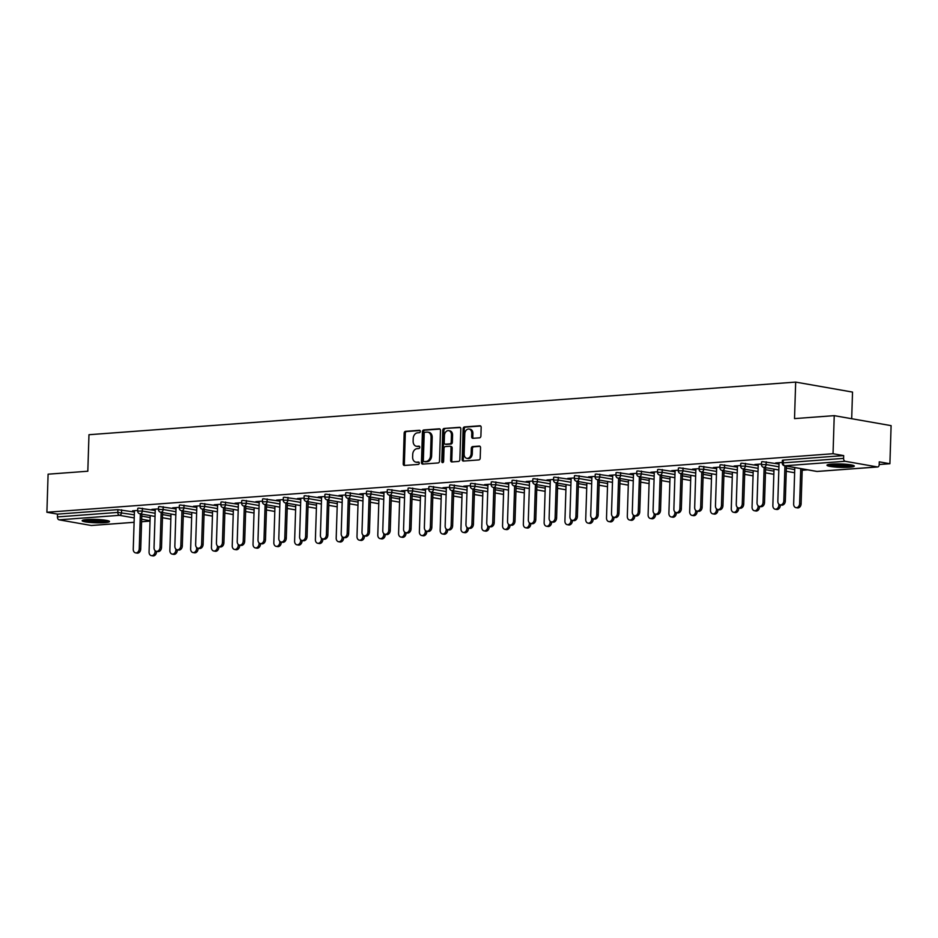 <?xml version="1.0" encoding="UTF-8"?>
<svg xmlns="http://www.w3.org/2000/svg" width="938" height="938" viewBox="0 0 938 938"><rect width="100%" height="100%" fill="white"/><g stroke="black" fill="none" stroke-linecap="round" stroke-linejoin="round"><path stroke-width="1.41" d="M420.318 431.421A1.208 0.903 -80 0 0 419.438 430.284L405.533 431.328A1.724 1.29 -80 0 0 404.172 433.133L403.211 463.853A1.724 1.29 -80 0 0 404.466 465.459L418.36 464.427A1.208 0.903 -80 0 0 418.442 462.035L416.636 462.164A5.511 4.139 -80 0 1 415.862 462.129A5.511 4.139 -80 0 1 412.626 457.017L412.708 454.461A5.511 4.139 -80 0 1 417.07 448.681L418.864 448.552A1.208 0.903 -80 0 0 418.934 446.16L417.14 446.3A5.511 4.139 -80 0 1 416.355 446.254A5.511 4.139 -80 0 1 413.13 441.141L413.201 438.585A5.511 4.139 -80 0 1 417.562 432.817L419.368 432.676A1.208 0.903 -80 0 0 420.318 431.421M831.772 464.087A13.671 1.688 -178.2 0 0 826.976 465.225A13.671 1.688 -178.2 0 0 834.89 467.007A13.671 1.688 -178.2 0 0 849.511 467.206A13.671 1.688 -178.2 0 0 854.307 466.08A13.671 1.688 -178.2 0 0 846.393 464.298A13.671 1.688 -178.2 0 0 831.772 464.087M86.953 519.558A13.671 1.688 -178.2 0 0 82.157 520.684A13.671 1.688 -178.2 0 0 90.071 522.466A13.671 1.688 -178.2 0 0 104.693 522.677A13.671 1.688 -178.2 0 0 109.488 521.54A13.671 1.688 -178.2 0 0 101.574 519.758A13.671 1.688 -178.2 0 0 86.953 519.558M479.541 437.823A1.724 1.29 -80 0 0 480.901 436.018L481.171 427.4A1.724 1.29 -80 0 0 479.916 425.782L464.474 426.931A1.724 1.29 -80 0 0 463.114 428.736L462.153 459.456A1.724 1.29 -80 0 0 463.407 461.074L478.837 459.925A1.724 1.29 -80 0 0 480.209 458.119L480.537 447.707A1.724 1.29 -80 0 0 479.271 446.101L472.67 446.582A1.724 1.29 -80 0 0 471.31 448.387L471.146 453.558A4.608 3.459 -80 0 1 466.854 458.354A4.608 3.459 -80 0 1 464.146 454.074L464.779 433.848A4.608 3.459 -80 0 1 469.082 429.053A4.608 3.459 -80 0 1 471.779 433.333L471.673 436.698A1.724 1.29 -80 0 0 472.928 438.316L479.541 437.823M46.9 512.265L48.096 474.182L87.82 471.228L88.969 434.716L795.67 382.094L794.521 418.606L834.234 415.651L833.038 453.722L46.9 512.265L57.535 514.13L57.441 516.92L117.825 512.418L117.918 509.639L57.535 514.13M440.485 430.425A1.724 1.29 -80 0 0 439.23 428.818L423.788 429.967A1.724 1.29 -80 0 0 422.428 431.773L421.455 462.493A1.724 1.29 -80 0 0 422.71 464.099L438.152 462.95A1.724 1.29 -80 0 0 439.512 461.144L440.485 430.425M444.131 428.455L459.573 427.306A1.724 1.29 -80 0 1 460.828 428.912L459.855 459.632A1.724 1.29 -80 0 1 458.494 461.437L451.893 461.93A1.724 1.29 -80 0 1 450.639 460.312L451.026 447.86A1.724 1.29 -80 0 0 449.771 446.254L445.386 446.57A1.724 1.29 -80 0 0 444.026 448.376L443.615 461.355A1.208 0.903 -80 0 1 441.786 461.484L442.771 430.261A1.724 1.29 -80 0 1 444.131 428.455L460.288 427.529M851.692 418.711L852.525 392.084L795.67 382.094M91.807 525.432A2.626 1.7 -94.3 0 1 91.525 525.491A2.626 1.7 -94.3 0 1 91.256 525.479L59.071 519.828A2.626 1.7 -94.3 0 1 57.441 516.92M834.234 415.651L891.1 425.641L889.904 463.724L879.187 464.521M833.038 453.722L843.672 455.598L843.59 458.377A2.626 1.7 85.7 0 0 845.208 461.285L877.393 466.936A2.626 1.7 85.7 0 0 877.675 466.96A2.626 1.7 85.7 0 0 879.187 464.638L879.269 461.848L889.904 463.724M807.677 469.844L802.178 470.255M786.876 471.392L786.255 471.439M766.088 472.94L765.455 472.987M745.3 474.487L744.666 474.534M724.499 476.035L723.866 476.082M703.711 477.583L703.078 477.63M682.911 479.13L682.289 479.177M662.122 480.678L661.489 480.725M641.334 482.226L640.701 482.273M620.534 483.774L619.901 483.82M599.745 485.321L599.112 485.368M578.945 486.869L578.324 486.916M558.157 488.417L557.524 488.464M537.357 489.976L536.735 490.023M516.568 491.524L515.935 491.571M495.78 493.071L495.147 493.118M474.98 494.619L474.347 494.666M454.191 496.167L453.558 496.214M433.391 497.715L432.77 497.761M412.603 499.262L411.97 499.309M391.814 500.81L391.181 500.857M371.014 502.358L370.381 502.405M350.226 503.905L349.593 503.952M329.426 505.453L328.804 505.5M308.637 507.001L308.004 507.048M287.849 508.548L287.216 508.595M267.049 510.096L266.415 510.143M246.26 511.644L245.627 511.691M225.46 513.192L224.839 513.238M204.672 514.739L204.038 514.786M183.883 516.287L183.25 516.334M163.083 517.835L162.45 517.882M132.563 510.823L137.722 510.436M132.551 511.198L134.451 511.046M766.205 461.789L766.123 464.568L761.492 464.638L761.574 461.859L762.5 461.637L779.009 464.04M845.208 461.285L784.836 465.776A2.626 1.7 85.7 0 1 783.207 462.868L782.28 463.091L782.374 460.312L783.3 460.089L783.207 462.868L843.59 458.377M843.672 455.598L783.3 460.089M117.918 509.639L134.427 512.042M758.244 464.603L754.867 464.486L761.515 463.993M724.617 464.885L724.535 467.663L719.903 467.734L719.997 464.955L720.912 464.732L737.42 467.136M716.667 467.699L713.29 467.581L719.927 467.089M683.04 467.98L682.946 470.77L678.315 470.829L678.409 468.05L679.335 467.828L695.844 470.231M675.079 470.794L671.702 470.677L678.338 470.184M641.451 471.075L641.358 473.866L636.738 473.925L636.82 471.146L637.746 470.935L654.255 473.327M633.49 473.889L630.113 473.772L636.75 473.28M599.863 474.182L599.769 476.961L595.149 477.02L595.231 474.241L596.158 474.03L612.666 476.422M591.901 476.985L588.525 476.867L595.173 476.375M558.274 477.278L558.192 480.057L553.561 480.127L553.643 477.336L554.569 477.125L571.078 479.529M550.313 480.08L546.936 479.963L553.584 479.47M516.686 480.373L516.604 483.152L511.972 483.222L512.066 480.432L512.98 480.221L529.489 482.624M508.736 483.187L505.359 483.058L511.996 482.566M475.097 483.469L475.015 486.247L470.384 486.318L470.477 483.527L471.392 483.316L487.912 485.72M467.147 486.283L463.771 486.165L470.407 485.661M433.52 486.564L433.426 489.343L428.807 489.413L428.889 486.634L429.815 486.412L446.324 488.815M425.559 489.378L422.182 489.261L428.818 488.757M391.932 489.659L391.838 492.438L387.218 492.509L387.3 489.73L388.226 489.507L404.735 491.911M383.97 492.473L380.594 492.356L387.23 491.864M350.343 492.755L350.261 495.534L345.63 495.604L345.712 492.825L346.638 492.602L363.147 495.006M342.382 495.569L339.005 495.452L345.653 494.959M308.754 495.85L308.672 498.641L304.041 498.699L304.135 495.921L305.049 495.698L321.558 498.101M300.805 498.664L297.416 498.547L304.064 498.055M267.166 498.946L267.084 501.736L262.452 501.795L262.546 499.016L263.461 498.793L279.981 501.197M259.216 501.76L255.84 501.642L262.476 501.15M225.589 502.041L225.495 504.832L220.864 504.89L220.958 502.111L221.884 501.9L238.393 504.292M217.628 504.855L214.251 504.738L220.887 504.245M184 505.148L183.907 507.927L179.287 507.986L179.369 505.207L180.295 504.996L196.804 507.388M176.039 507.95L172.662 507.833L179.299 507.341M142.412 508.244L142.33 511.022L137.698 511.093L137.78 508.302L138.707 508.091L155.216 510.495M155.251 509.498L151.874 509.381L158.51 508.888M163.2 506.696L163.118 509.475L158.487 509.545L158.581 506.755L159.495 506.543L176.004 508.947M196.839 506.403L193.451 506.286L200.099 505.793M204.789 503.6L204.707 506.379L200.075 506.438L200.169 503.659L201.084 503.448L217.593 505.84M238.416 503.307L235.039 503.19L241.687 502.698M246.377 500.493L246.295 503.284L241.664 503.343L241.746 500.564L242.672 500.353L259.181 502.745M280.005 500.212L276.628 500.095L283.264 499.602M287.966 497.398L287.872 500.189L283.253 500.247L283.335 497.468L284.261 497.246L300.77 499.649M321.593 497.117L318.216 496.999L324.853 496.507M329.555 494.303L329.461 497.081L324.841 497.152L324.923 494.373L325.849 494.15L342.358 496.554M363.182 494.021L359.805 493.904L366.441 493.411M371.131 491.207L371.049 493.986L366.418 494.056L366.512 491.278L367.426 491.055L383.947 493.458M404.77 490.926L401.382 490.809L408.03 490.316M412.72 488.112L412.638 490.891L408.007 490.961L408.1 488.182L409.015 487.959L425.524 490.363M446.347 487.83L442.971 487.713L449.619 487.209M454.309 485.016L454.226 487.795L449.595 487.866L449.677 485.087L450.603 484.864L467.112 487.268M487.936 484.735L484.559 484.618L491.195 484.114M495.897 481.921L495.803 484.7L491.184 484.77L491.266 481.98L492.192 481.769L508.701 484.172M529.524 481.628L526.148 481.511L532.784 481.018M537.486 478.826L537.392 481.604L532.772 481.675L532.854 478.884L533.781 478.673L550.289 481.077M571.113 478.532L567.736 478.415L574.373 477.923M579.063 475.73L578.981 478.509L574.349 478.568L574.443 475.789L575.357 475.578L591.878 477.97M612.702 475.437L609.325 475.32L615.961 474.827M620.651 472.623L620.569 475.414L615.938 475.472L616.032 472.693L616.946 472.482L633.455 474.874M654.278 472.342L650.902 472.224L657.55 471.732M662.24 469.528L662.158 472.318L657.526 472.377L657.608 469.598L658.535 469.375L675.043 471.779M695.867 469.246L692.49 469.129L699.138 468.637M703.828 466.432L703.735 469.223L699.115 469.281L699.197 466.503L700.123 466.28L716.632 468.683M737.456 466.151L734.079 466.034L740.715 465.541M745.417 463.337L745.323 466.116L740.703 466.186L740.785 463.407L741.712 463.184L758.221 465.588M779.044 463.055L775.667 462.938L782.304 462.446M416.355 446.254L417.492 446.453A5.511 4.139 -80 0 0 418.278 446.5L417.14 446.3M419.521 446.406L418.278 446.5M415.862 462.129L417 462.328A5.511 4.139 -80 0 0 417.773 462.364L416.636 462.164M419.028 462.27L417.773 462.364M420.025 430.53L406.67 431.527A1.724 1.29 -80 0 0 405.31 433.333L404.348 464.052A1.724 1.29 -80 0 0 404.888 465.424M439.945 429.053L424.926 430.167A1.724 1.29 -80 0 0 423.566 431.972L422.592 462.692A1.724 1.29 -80 0 0 423.132 464.064M425.149 432.242A1.208 0.903 -80 0 0 424.199 433.508L423.355 460.476A1.208 0.903 -80 0 0 424.234 461.602L426.122 461.461A5.511 4.139 -80 0 0 430.483 455.692L431.07 437.26A5.511 4.139 -80 0 0 427.834 432.148A5.511 4.139 -80 0 0 427.048 432.101L425.149 432.242M425.031 461.742A1.208 0.903 -80 0 0 425.371 461.801L424.234 461.602M427.834 432.148L428.971 432.348A5.511 4.139 -80 0 1 432.207 437.46L431.621 455.891A5.511 4.139 -80 0 1 427.259 461.66L425.371 461.801M450.908 446.453A1.724 1.29 -80 0 1 452.163 448.059L451.776 460.511A1.724 1.29 -80 0 0 452.315 461.895M445.269 428.654A1.724 1.29 -80 0 0 443.909 430.46L442.924 461.684A1.208 0.903 -80 0 0 443.111 462.434M451.436 434.927A4.608 3.459 -80 0 0 448.727 430.659A4.608 3.459 -80 0 0 444.436 435.455L444.213 442.572A1.724 1.29 -80 0 0 445.468 444.19L449.853 443.862A1.724 1.29 -80 0 0 451.213 442.056L451.436 434.927L452.573 435.126A4.608 3.459 -80 0 0 449.865 430.859L448.727 430.659M446.125 444.307A1.724 1.29 -80 0 0 446.605 444.389L445.468 444.19M452.573 435.126L452.351 442.255A1.724 1.29 -80 0 1 450.99 444.061L446.605 444.389M469.082 429.053L470.219 429.252A4.608 3.459 -80 0 1 472.916 433.532L472.811 436.897A1.724 1.29 -80 0 0 473.35 438.281M466.854 458.354L467.992 458.553A4.608 3.459 -80 0 0 472.283 453.758L471.146 453.558M479.986 446.324L473.807 446.793A1.724 1.29 -80 0 0 472.447 448.587L472.283 453.758M480.631 426.016L465.611 427.13A1.724 1.29 -80 0 0 464.251 428.936L463.29 459.655A1.724 1.29 -80 0 0 463.829 461.039M155.063 551.544L156.54 551.802A3.94 2.966 100 0 1 152.859 555.906L151.381 555.648A3.94 2.966 -80 0 0 155.063 551.544L155.087 550.641M150.209 515.572L149.06 551.99A3.94 2.966 -80 0 0 151.381 555.648M134.462 510.682L133.255 549.211A3.94 2.966 -80 0 0 135.576 552.869A3.94 2.966 -80 0 0 139.258 548.765L140.735 549.023A3.94 2.966 100 0 1 137.054 553.127L135.576 552.869M141.826 514.106L140.735 549.023M140.348 513.848L139.258 548.765M107.131 520.52A11.831 1.466 1.8 0 1 103.543 521.071A11.831 1.466 1.8 0 1 84.572 519.804M87.726 519.5A10.951 1.348 -178.2 0 0 103.004 520.098A10.951 1.348 -178.2 0 0 104.001 520.015M83.447 520.015A13.589 1.677 -178.2 0 0 104.681 521.27A13.589 1.677 -178.2 0 0 108.245 520.789M851.95 465.049A11.831 1.466 1.8 0 1 840.636 465.717A11.831 1.466 1.8 0 1 829.391 464.345M832.557 464.04A10.951 1.348 -178.2 0 0 848.82 464.556M828.266 464.556A13.589 1.677 -178.2 0 0 840.636 465.94A13.589 1.677 -178.2 0 0 853.064 465.33M175.852 549.996L177.329 550.254A3.94 2.966 100 0 1 173.647 554.358L172.17 554.1A3.94 2.966 -80 0 0 175.852 549.996L175.887 549.093M170.997 514.024L169.86 550.442A3.94 2.966 -80 0 0 172.17 554.1M196.652 548.437L198.129 548.707A3.94 2.966 100 0 1 194.447 552.81L192.97 552.552A3.94 2.966 -80 0 0 196.652 548.437L196.675 547.546M191.798 512.476L190.649 548.894A3.94 2.966 -80 0 0 192.97 552.552M217.44 546.889L218.917 547.159A3.94 2.966 100 0 1 215.236 551.263L213.758 551.005A3.94 2.966 -80 0 0 217.44 546.889L217.464 545.998M212.586 510.929L211.437 547.346A3.94 2.966 -80 0 0 213.758 551.005M238.229 545.341L239.718 545.611A3.94 2.966 100 0 1 236.036 549.715L234.547 549.457A3.94 2.966 -80 0 0 238.229 545.341L238.264 544.45M233.374 509.381L232.237 545.787A3.94 2.966 -80 0 0 234.547 549.457M259.029 543.794L260.506 544.052A3.94 2.966 100 0 1 256.824 548.167L255.347 547.909A3.94 2.966 -80 0 0 259.029 543.794L259.052 542.903M254.175 507.833L253.026 544.239A3.94 2.966 -80 0 0 255.347 547.909M155.262 509.135L154.043 547.663A3.94 2.966 -80 0 0 156.365 551.321A3.94 2.966 -80 0 0 160.046 547.217L161.524 547.475A3.94 2.966 100 0 1 157.842 551.579L156.365 551.321M162.626 512.558L161.524 547.475M161.148 512.3L160.046 547.217M176.051 507.587L174.843 546.115A3.94 2.966 -80 0 0 177.153 549.774A3.94 2.966 -80 0 0 180.835 545.67L182.324 545.928A3.94 2.966 100 0 1 178.642 550.031L177.153 549.774M183.414 511.011L182.324 545.928M181.937 510.753L180.835 545.67M196.851 506.039L195.632 544.568A3.94 2.966 -80 0 0 197.953 548.226A3.94 2.966 -80 0 0 201.635 544.11L203.112 544.38A3.94 2.966 100 0 1 199.431 548.484L197.953 548.226M204.214 509.463L203.112 544.38M202.725 509.205L201.635 544.11M217.639 504.492L216.432 543.02A3.94 2.966 -80 0 0 218.742 546.678A3.94 2.966 -80 0 0 222.423 542.563L223.901 542.832A3.94 2.966 100 0 1 220.219 546.936L218.742 546.678M225.003 507.915L223.901 542.832M223.525 507.646L222.423 542.563M238.428 502.944L237.22 541.461A3.94 2.966 -80 0 0 239.542 545.13A3.94 2.966 -80 0 0 243.223 541.015L244.701 541.285A3.94 2.966 100 0 1 241.019 545.388L239.542 545.13M245.791 506.368L244.701 541.285M244.314 506.098L243.223 541.015M279.817 542.246L281.294 542.504A3.94 2.966 100 0 1 277.613 546.62L276.135 546.362A3.94 2.966 -80 0 0 279.817 542.246L279.852 541.355M274.963 506.286L273.826 542.692A3.94 2.966 -80 0 0 276.135 546.362M259.228 501.396L258.009 539.913A3.94 2.966 -80 0 0 260.33 543.583A3.94 2.966 -80 0 0 264.012 539.467L265.489 539.725A3.94 2.966 100 0 1 261.808 543.841L260.33 543.583M266.591 504.82L265.489 539.725M265.114 504.55L264.012 539.467M300.617 540.698L302.095 540.956A3.94 2.966 100 0 1 298.413 545.072L296.936 544.814A3.94 2.966 -80 0 0 300.617 540.698L300.641 539.807M295.763 504.738L294.614 541.144A3.94 2.966 -80 0 0 296.936 544.814M280.016 499.848L278.809 538.365A3.94 2.966 -80 0 0 281.119 542.035A3.94 2.966 -80 0 0 284.8 537.92L286.289 538.178A3.94 2.966 100 0 1 282.608 542.293L281.119 542.035M287.38 503.26L286.289 538.178M285.902 503.003L284.8 537.92M321.406 539.151L322.883 539.409A3.94 2.966 100 0 1 319.201 543.524L317.724 543.266A3.94 2.966 -80 0 0 321.406 539.151L321.429 538.26M316.552 503.19L315.403 539.596A3.94 2.966 -80 0 0 317.724 543.266M300.817 498.289L299.597 536.817A3.94 2.966 -80 0 0 301.919 540.487A3.94 2.966 -80 0 0 305.6 536.372L307.078 536.63A3.94 2.966 100 0 1 303.396 540.745L301.919 540.487M308.18 501.713L307.078 536.63M306.691 501.455L305.6 536.372M342.194 537.603L343.683 537.861A3.94 2.966 100 0 1 340.002 541.976L338.512 541.707A3.94 2.966 -80 0 0 342.194 537.603L342.229 536.712M337.34 501.642L336.203 538.049A3.94 2.966 -80 0 0 338.512 541.707M321.605 496.741L320.397 535.27A3.94 2.966 -80 0 0 322.707 538.94A3.94 2.966 -80 0 0 326.389 534.824L327.866 535.082A3.94 2.966 100 0 1 324.185 539.198L322.707 538.94M328.968 500.165L327.866 535.082M327.491 499.907L326.389 534.824M362.994 536.055L364.472 536.313A3.94 2.966 100 0 1 360.79 540.429L359.313 540.159A3.94 2.966 -80 0 0 362.994 536.055L363.018 535.152M358.14 500.095L356.991 536.501A3.94 2.966 -80 0 0 359.313 540.159M342.393 495.194L341.186 533.722A3.94 2.966 -80 0 0 343.507 537.38A3.94 2.966 -80 0 0 347.189 533.276L348.666 533.534A3.94 2.966 100 0 1 344.985 537.65L343.507 537.38M349.757 498.617L348.666 533.534M348.279 498.359L347.189 533.276M383.783 534.508L385.26 534.766A3.94 2.966 100 0 1 381.578 538.881L380.101 538.611A3.94 2.966 -80 0 0 383.783 534.508L383.818 533.605M378.929 498.547L377.791 534.953A3.94 2.966 -80 0 0 380.101 538.611M363.194 493.646L361.986 532.174A3.94 2.966 -80 0 0 364.296 535.833A3.94 2.966 -80 0 0 367.977 531.729L369.455 531.987A3.94 2.966 100 0 1 365.773 536.102L364.296 535.833M370.557 497.07L369.455 531.987M369.08 496.812L367.977 531.729M404.583 532.96L406.06 533.218A3.94 2.966 100 0 1 402.379 537.322L400.901 537.064A3.94 2.966 -80 0 0 404.583 532.96L404.606 532.057M399.729 496.999L398.58 533.405A3.94 2.966 -80 0 0 400.901 537.064M383.982 492.098L382.774 530.627A3.94 2.966 -80 0 0 385.084 534.285A3.94 2.966 -80 0 0 388.766 530.181L390.255 530.439A3.94 2.966 100 0 1 386.573 534.554L385.084 534.285M391.345 495.522L390.255 530.439M389.868 495.264L388.766 530.181M425.371 531.412L426.849 531.67A3.94 2.966 100 0 1 423.167 535.774L421.69 535.516A3.94 2.966 -80 0 0 425.371 531.412L425.395 530.509M420.517 495.452L419.38 531.858A3.94 2.966 -80 0 0 421.69 535.516M404.782 490.551L403.563 529.079A3.94 2.966 -80 0 0 405.884 532.737A3.94 2.966 -80 0 0 409.566 528.633L411.043 528.891A3.94 2.966 100 0 1 407.362 532.995L405.884 532.737M412.145 493.974L411.043 528.891M410.656 493.716L409.566 528.633M446.16 529.864L447.649 530.122A3.94 2.966 100 0 1 443.967 534.226L442.478 533.968A3.94 2.966 -80 0 0 446.16 529.864L446.195 528.962M441.306 493.904L440.168 530.31A3.94 2.966 -80 0 0 442.478 533.968M425.571 489.003L424.363 527.531A3.94 2.966 -80 0 0 426.673 531.189A3.94 2.966 -80 0 0 430.354 527.086L431.832 527.344A3.94 2.966 100 0 1 428.15 531.447L426.673 531.189M432.934 492.427L431.832 527.344M431.457 492.169L430.354 527.086M466.96 528.317L468.437 528.575A3.94 2.966 100 0 1 464.756 532.678L463.278 532.421A3.94 2.966 -80 0 0 466.96 528.317L466.983 527.414M462.106 492.356L460.957 528.762A3.94 2.966 -80 0 0 463.278 532.421M446.359 487.455L445.151 525.984A3.94 2.966 -80 0 0 447.473 529.642A3.94 2.966 -80 0 0 451.155 525.538L452.632 525.796A3.94 2.966 100 0 1 448.95 529.9L447.473 529.642M453.722 490.879L452.632 525.796M452.245 490.621L451.155 525.538M487.748 526.769L489.226 527.027A3.94 2.966 100 0 1 485.544 531.131L484.067 530.873A3.94 2.966 -80 0 0 487.748 526.769L487.783 525.866M482.894 490.809L481.757 527.215A3.94 2.966 -80 0 0 484.067 530.873M467.159 485.907L465.952 524.436A3.94 2.966 -80 0 0 468.261 528.094A3.94 2.966 -80 0 0 471.943 523.99L473.42 524.248A3.94 2.966 100 0 1 469.739 528.352L468.261 528.094M474.522 489.331L473.42 524.248M473.045 489.073L471.943 523.99M508.548 525.221L510.026 525.479A3.94 2.966 100 0 1 506.344 529.583L504.867 529.325A3.94 2.966 -80 0 0 508.548 525.221L508.572 524.319M503.694 489.261L502.545 525.667A3.94 2.966 -80 0 0 504.867 529.325M487.948 484.36L486.74 522.888A3.94 2.966 -80 0 0 489.05 526.546A3.94 2.966 -80 0 0 492.731 522.443L494.22 522.701A3.94 2.966 100 0 1 490.539 526.804L489.05 526.546M495.311 487.783L494.22 522.701M493.834 487.526L492.731 522.443M529.337 523.674L530.814 523.932A3.94 2.966 100 0 1 527.133 528.035L525.655 527.777A3.94 2.966 -80 0 0 529.337 523.674L529.36 522.771M524.483 487.701L523.345 524.119A3.94 2.966 -80 0 0 525.655 527.777M508.748 482.812L507.528 521.34A3.94 2.966 -80 0 0 509.85 524.999A3.94 2.966 -80 0 0 513.532 520.895L515.009 521.153A3.94 2.966 100 0 1 511.327 525.257L509.85 524.999M516.111 486.236L515.009 521.153M514.622 485.978L513.532 520.895M550.125 522.126L551.614 522.384A3.94 2.966 100 0 1 547.933 526.488L546.444 526.23A3.94 2.966 -80 0 0 550.125 522.126L550.16 521.223M545.283 486.154L544.134 522.572A3.94 2.966 -80 0 0 546.444 526.23M529.536 481.264L528.329 519.793A3.94 2.966 -80 0 0 530.638 523.451A3.94 2.966 -80 0 0 534.32 519.347L535.797 519.605A3.94 2.966 100 0 1 532.116 523.709L530.638 523.451M536.899 484.688L535.797 519.605M535.422 484.43L534.32 519.347M570.925 520.578L572.403 520.836A3.94 2.966 100 0 1 568.721 524.94L567.244 524.682A3.94 2.966 -80 0 0 570.925 520.578L570.949 519.675M566.071 484.606L564.922 521.024A3.94 2.966 -80 0 0 567.244 524.682M550.325 479.717L549.117 518.245A3.94 2.966 -80 0 0 551.438 521.903A3.94 2.966 -80 0 0 555.12 517.799L556.597 518.057A3.94 2.966 100 0 1 552.916 522.161L551.438 521.903M557.688 483.14L556.597 518.057M556.211 482.882L555.12 517.799M591.714 519.019L593.191 519.289A3.94 2.966 100 0 1 589.51 523.392L588.032 523.134A3.94 2.966 -80 0 0 591.714 519.019L591.749 518.128M586.86 483.058L585.722 519.476A3.94 2.966 -80 0 0 588.032 523.134M571.125 478.169L569.917 516.697A3.94 2.966 -80 0 0 572.227 520.356A3.94 2.966 -80 0 0 575.909 516.252L577.386 516.51A3.94 2.966 100 0 1 573.704 520.613L572.227 520.356M578.488 481.593L577.386 516.51M577.011 481.335L575.909 516.252M612.514 517.471L613.991 517.741A3.94 2.966 100 0 1 610.31 521.845L608.832 521.587A3.94 2.966 -80 0 0 612.514 517.471L612.537 516.58M607.66 481.511L606.511 517.928A3.94 2.966 -80 0 0 608.832 521.587M591.913 476.621L590.706 515.15A3.94 2.966 -80 0 0 593.027 518.808A3.94 2.966 -80 0 0 596.709 514.692L598.186 514.962A3.94 2.966 100 0 1 594.504 519.066L593.027 518.808M599.276 480.045L598.186 514.962M597.799 479.787L596.709 514.692M633.302 515.923L634.78 516.193A3.94 2.966 100 0 1 631.098 520.297L629.621 520.039A3.94 2.966 -80 0 0 633.302 515.923L633.338 515.032M628.448 479.963L627.311 516.369A3.94 2.966 -80 0 0 629.621 520.039M612.713 475.074L611.494 513.602A3.94 2.966 -80 0 0 613.815 517.26A3.94 2.966 -80 0 0 617.497 513.145L618.974 513.414A3.94 2.966 100 0 1 615.293 517.518L613.815 517.26M620.077 478.497L618.974 513.414M618.599 478.228L617.497 513.145M654.103 514.376L655.58 514.634A3.94 2.966 100 0 1 651.898 518.749L650.421 518.491A3.94 2.966 -80 0 0 654.103 514.376L654.126 513.485M649.248 478.415L648.099 514.821A3.94 2.966 -80 0 0 650.421 518.491M633.502 473.526L632.294 512.042A3.94 2.966 -80 0 0 634.604 515.712A3.94 2.966 -80 0 0 638.286 511.597L639.763 511.867A3.94 2.966 100 0 1 636.081 515.97L634.604 515.712M640.865 476.95L639.763 511.867M639.388 476.68L638.286 511.597M674.891 512.828L676.368 513.086A3.94 2.966 100 0 1 672.687 517.201L671.209 516.944A3.94 2.966 -80 0 0 674.891 512.828L674.914 511.937M670.037 476.867L668.888 513.274A3.94 2.966 -80 0 0 671.209 516.944M654.29 471.978L653.083 510.495A3.94 2.966 -80 0 0 655.404 514.165A3.94 2.966 -80 0 0 659.086 510.049L660.563 510.307A3.94 2.966 100 0 1 656.881 514.423L655.404 514.165M661.653 475.402L660.563 510.307M660.176 475.132L659.086 510.049M695.679 511.28L697.157 511.538A3.94 2.966 100 0 1 693.475 515.654L691.998 515.396A3.94 2.966 -80 0 0 695.679 511.28L695.715 510.389M690.825 475.32L689.688 511.726A3.94 2.966 -80 0 0 691.998 515.396M675.09 470.419L673.883 508.947A3.94 2.966 -80 0 0 676.192 512.617A3.94 2.966 -80 0 0 679.874 508.502L681.351 508.759A3.94 2.966 100 0 1 677.67 512.875L676.192 512.617M682.454 473.842L681.351 508.759M680.976 473.584L679.874 508.502M716.48 509.733L717.957 509.991A3.94 2.966 100 0 1 714.275 514.106L712.798 513.848A3.94 2.966 -80 0 0 716.48 509.733L716.503 508.842M711.625 473.772L710.476 510.178A3.94 2.966 -80 0 0 712.798 513.848M695.879 468.871L694.671 507.399A3.94 2.966 -80 0 0 696.993 511.069A3.94 2.966 -80 0 0 700.674 506.954L702.152 507.212A3.94 2.966 100 0 1 698.47 511.327L696.993 511.069M703.242 472.295L702.152 507.212M701.765 472.037L700.674 506.954M737.268 508.185L738.745 508.443A3.94 2.966 100 0 1 735.064 512.558L733.586 512.289A3.94 2.966 -80 0 0 737.268 508.185L737.303 507.294M732.414 472.224L731.277 508.631A3.94 2.966 -80 0 0 733.586 512.289M716.679 467.323L715.46 505.852A3.94 2.966 -80 0 0 717.781 509.522A3.94 2.966 -80 0 0 721.463 505.406L722.94 505.664A3.94 2.966 100 0 1 719.258 509.78L717.781 509.522M724.042 470.747L722.94 505.664M722.565 470.489L721.463 505.406M758.068 506.637L759.546 506.895A3.94 2.966 100 0 1 755.864 511.011L754.387 510.741A3.94 2.966 -80 0 0 758.068 506.637L758.092 505.734M753.214 470.677L752.065 507.083A3.94 2.966 -80 0 0 754.387 510.741M737.467 465.776L736.26 504.304A3.94 2.966 -80 0 0 738.569 507.962A3.94 2.966 -80 0 0 742.251 503.858L743.728 504.116A3.94 2.966 100 0 1 740.047 508.232L738.569 507.962M744.831 469.199L743.728 504.116M743.353 468.941L742.251 503.858M778.857 505.09L780.334 505.348A3.94 2.966 100 0 1 776.652 509.463L775.175 509.193A3.94 2.966 -80 0 0 778.857 505.09L778.88 504.187M774.002 469.129L772.853 505.535A3.94 2.966 -80 0 0 775.175 509.193M758.256 464.228L757.048 502.756A3.94 2.966 -80 0 0 759.37 506.414A3.94 2.966 -80 0 0 763.051 502.311L764.529 502.569A3.94 2.966 100 0 1 760.847 506.684L759.37 506.414M765.619 467.652L764.529 502.569M764.142 467.394L763.051 502.311M799.645 503.542L801.122 503.8A3.94 2.966 100 0 1 797.441 507.904L795.963 507.646A3.94 2.966 -80 0 0 799.645 503.542L800.747 468.625M794.791 467.581L793.654 503.987A3.94 2.966 -80 0 0 795.963 507.646M801.122 503.8L802.225 468.883M779.056 462.68L777.848 501.209A3.94 2.966 -80 0 0 780.158 504.867A3.94 2.966 -80 0 0 783.84 500.763L785.317 501.021A3.94 2.966 100 0 1 781.635 505.136L780.158 504.867M786.419 466.104L785.317 501.021M784.942 465.846L783.84 500.763M91.256 525.479L134.099 522.29M141.591 521.727L150.033 521.106L141.591 521.763M150.045 520.707L141.673 519.23M134.24 517.928L119.454 515.325L59.071 519.828M121.623 509.791L121.53 512.57A2.626 1.982 -80 0 1 119.454 515.325A2.626 1.7 -94.3 0 1 117.825 512.418L134.333 514.821M782.28 463.091A2.626 2.626 0 0 0 784.461 465.764A2.626 1.982 100 0 0 784.836 465.776L817.01 471.439L877.393 466.936M784.461 465.764L816.646 471.415A2.626 1.982 100 0 0 817.01 471.439A2.626 1.7 85.7 0 0 817.291 471.451A2.626 1.7 85.7 0 0 817.561 471.392M141.767 516.123L150.139 517.6M155.133 513.274L142.33 511.022A2.626 1.982 -80 0 1 140.243 513.778A2.626 1.982 100 0 1 139.868 513.766L155.028 516.428M162.555 514.575L170.939 516.052M158.487 509.545A2.626 2.626 0 0 0 160.668 512.207A2.626 1.982 100 0 0 161.031 512.23A2.626 1.982 -80 0 0 163.118 509.475L175.922 511.726M183.356 513.027L191.727 514.505M179.287 507.986A2.626 2.626 0 0 0 181.456 510.659A2.626 1.982 100 0 0 181.831 510.682A2.626 1.982 -80 0 0 183.907 507.927L196.71 510.178M204.144 511.48L212.527 512.957M200.075 506.438A2.626 2.626 0 0 0 202.245 509.111A2.626 1.982 100 0 0 202.62 509.135A2.626 1.982 -80 0 0 204.707 506.379L217.51 508.631M224.932 509.932L233.316 511.409M220.864 504.89A2.626 2.626 0 0 0 223.045 507.564A2.626 1.982 100 0 0 223.42 507.587A2.626 1.982 -80 0 0 225.495 504.832L238.299 507.083M245.733 508.384L254.104 509.862M241.664 503.343A2.626 2.626 0 0 0 243.833 506.016A2.626 1.982 100 0 0 244.208 506.039A2.626 1.982 -80 0 0 246.295 503.284L259.099 505.535M266.521 506.837L274.904 508.314M262.452 501.795A2.626 2.626 0 0 0 264.633 504.468A2.626 1.982 100 0 0 264.997 504.492A2.626 1.982 -80 0 0 267.084 501.736L279.887 503.987M287.321 505.289L295.693 506.755M283.253 500.247A2.626 2.626 0 0 0 285.422 502.92A2.626 1.982 100 0 0 285.797 502.944A2.626 1.982 -80 0 0 287.872 500.189L300.676 502.428M308.11 503.741L316.493 505.207M304.041 498.699A2.626 2.626 0 0 0 306.21 501.373A2.626 1.982 100 0 0 306.585 501.396A2.626 1.982 -80 0 0 308.672 498.641L321.476 500.88M328.91 502.193L337.281 503.659M324.841 497.152A2.626 2.626 0 0 0 327.01 499.825A2.626 1.982 100 0 0 327.385 499.848A2.626 1.982 -80 0 0 329.461 497.081L342.264 499.333M349.698 500.646L358.07 502.111M345.63 495.604A2.626 2.626 0 0 0 347.799 498.277A2.626 1.982 100 0 0 348.174 498.301A2.626 1.982 -80 0 0 350.261 495.534L363.065 497.785M370.487 499.098L378.87 500.564M366.418 494.056A2.626 2.626 0 0 0 368.599 496.73A2.626 1.982 100 0 0 368.962 496.741A2.626 1.982 -80 0 0 371.049 493.986L383.853 496.237M391.287 497.55L399.658 499.016M387.218 492.509A2.626 2.626 0 0 0 389.387 495.182A2.626 1.982 100 0 0 389.762 495.194A2.626 1.982 -80 0 0 391.838 492.438L404.641 494.689M412.075 496.003L420.459 497.468M408.007 490.961A2.626 2.626 0 0 0 410.176 493.634A2.626 1.982 100 0 0 410.551 493.646A2.626 1.982 -80 0 0 412.638 490.891L425.442 493.142M432.875 494.455L441.247 495.921M428.807 489.413A2.626 2.626 0 0 0 430.976 492.087A2.626 1.982 100 0 0 431.351 492.098A2.626 1.982 -80 0 0 433.426 489.343L446.23 491.594M453.664 492.896L462.035 494.373M449.595 487.866A2.626 2.626 0 0 0 451.764 490.539A2.626 1.982 100 0 0 452.139 490.551A2.626 1.982 -80 0 0 454.226 487.795L467.03 490.046M474.452 491.348L482.836 492.825M470.384 486.318A2.626 2.626 0 0 0 472.564 488.991A2.626 1.982 100 0 0 472.928 489.003A2.626 1.982 -80 0 0 475.015 486.247L487.819 488.499M495.252 489.8L503.624 491.278M491.184 484.77A2.626 2.626 0 0 0 493.353 487.443A2.626 1.982 100 0 0 493.728 487.455A2.626 1.982 -80 0 0 495.803 484.7L508.619 486.951M516.041 488.252L524.424 489.73M511.972 483.222A2.626 2.626 0 0 0 514.141 485.896A2.626 1.982 100 0 0 514.516 485.907A2.626 1.982 -80 0 0 516.604 483.152L529.407 485.403M536.841 486.705L545.213 488.182M532.772 481.675A2.626 2.626 0 0 0 534.941 484.336A2.626 1.982 100 0 0 535.317 484.36A2.626 1.982 -80 0 0 537.392 481.604L550.196 483.856M557.629 485.157L566.013 486.634M553.561 480.127A2.626 2.626 0 0 0 555.73 482.789A2.626 1.982 100 0 0 556.105 482.812A2.626 1.982 -80 0 0 558.192 480.057L570.996 482.308M578.418 483.609L586.801 485.087M574.349 478.568A2.626 2.626 0 0 0 576.53 481.241A2.626 1.982 100 0 0 576.905 481.264A2.626 1.982 -80 0 0 578.981 478.509L591.784 480.76M599.218 482.062L607.59 483.539M595.149 477.02A2.626 2.626 0 0 0 597.318 479.693A2.626 1.982 100 0 0 597.694 479.717A2.626 1.982 -80 0 0 599.769 476.961L612.584 479.212M620.006 480.514L628.39 481.991M615.938 475.472A2.626 2.626 0 0 0 618.107 478.146A2.626 1.982 100 0 0 618.482 478.169A2.626 1.982 -80 0 0 620.569 475.414L633.373 477.665M640.806 478.966L649.178 480.444M636.738 473.925A2.626 2.626 0 0 0 638.907 476.598A2.626 1.982 100 0 0 639.282 476.621A2.626 1.982 -80 0 0 641.358 473.866L654.161 476.117M661.595 477.419L669.978 478.896M657.526 472.377A2.626 2.626 0 0 0 659.695 475.05A2.626 1.982 100 0 0 660.071 475.074A2.626 1.982 -80 0 0 662.158 472.318L674.961 474.569M682.383 475.871L690.767 477.336M678.315 470.829A2.626 2.626 0 0 0 680.496 473.502A2.626 1.982 100 0 0 680.871 473.526A2.626 1.982 -80 0 0 682.946 470.77L695.75 473.01M703.183 474.323L711.555 475.789M699.115 469.281A2.626 2.626 0 0 0 701.284 471.955A2.626 1.982 100 0 0 701.659 471.978A2.626 1.982 -80 0 0 703.735 469.223L716.55 471.462M723.972 472.775L732.355 474.241M719.903 467.734A2.626 2.626 0 0 0 722.084 470.407A2.626 1.982 100 0 0 722.448 470.43A2.626 1.982 -80 0 0 724.535 467.663L737.338 469.915M744.772 471.228L753.144 472.693M740.703 466.186A2.626 2.626 0 0 0 742.873 468.859A2.626 1.982 100 0 0 743.248 468.883A2.626 1.982 -80 0 0 745.323 466.116L758.127 468.367M765.56 469.68L773.944 471.146M761.492 464.638A2.626 2.626 0 0 0 763.661 467.312A2.626 1.982 100 0 0 764.036 467.323A2.626 1.982 -80 0 0 766.123 464.568L778.927 466.819M786.349 468.132L794.732 469.598M877.675 466.96L817.291 471.451A2.626 2.626 0 0 1 816.646 471.415A2.626 1.982 100 0 1 816.283 471.31M404.348 464.052L403.211 463.853M405.31 433.333L404.172 433.133M406.67 431.527L405.533 431.328M422.592 462.692L421.455 462.493M423.566 431.972L422.428 431.773M424.926 430.167L423.788 429.967M427.259 461.66L426.122 461.461M431.621 455.891L430.483 455.692M432.207 437.46L431.07 437.26M451.776 460.511L450.639 460.312M452.163 448.059L451.026 447.86M442.924 461.684L441.786 461.484M443.909 430.46L442.771 430.261M450.99 444.061L449.853 443.862M452.351 442.255L451.213 442.056M472.811 436.897L471.673 436.698M472.916 433.532L471.779 433.333M472.447 448.587L471.31 448.387M473.807 446.793L472.67 446.582M463.29 459.655L462.153 459.456M464.251 428.936L463.114 428.736M465.611 427.13L464.474 426.931M91.525 525.491L134.099 522.325M137.698 511.093A2.626 2.626 0 0 0 139.868 513.766M162.462 517.729L170.833 519.206M160.668 512.207L175.828 514.88M183.25 516.181L191.633 517.659M181.456 510.659L196.617 513.332M204.05 514.634L212.422 516.111M202.245 509.111L217.405 511.785M224.839 513.086L233.222 514.563M223.045 507.564L238.205 510.237M245.627 511.538L254.01 513.004M243.833 506.016L258.994 508.677M266.427 509.991L274.799 511.456M264.633 504.468L279.794 507.13M287.216 508.443L295.599 509.909M285.422 502.92L300.582 505.582M308.016 506.895L316.387 508.361M306.21 501.373L321.371 504.034M328.804 505.348L337.188 506.813M327.01 499.825L342.171 502.487M349.593 503.8L357.976 505.265M347.799 498.277L362.959 500.939M370.393 502.252L378.764 503.718M368.599 496.73L383.759 499.391M391.181 500.704L399.565 502.17M389.387 495.182L404.548 497.844M411.981 499.145L420.353 500.622M410.176 493.634L425.336 496.296M432.77 497.597L441.153 499.075M430.976 492.087L446.136 494.748M453.558 496.05L461.942 497.527M451.764 490.539L466.925 493.2M474.358 494.502L482.73 495.979M472.564 488.991L487.725 491.653M495.147 492.954L503.53 494.432M493.353 487.443L508.513 490.105M515.947 491.406L524.319 492.884M514.141 485.896L529.302 488.557M536.735 489.859L545.119 491.336M534.941 484.336L550.102 487.01M557.535 488.311L565.907 489.788M555.73 482.789L570.89 485.462M578.324 486.763L586.696 488.241M576.53 481.241L591.69 483.914M599.112 485.216L607.496 486.693M597.318 479.693L612.479 482.367M619.912 483.668L628.284 485.145M618.107 478.146L633.267 480.819M640.701 482.12L649.084 483.586M638.907 476.598L654.067 479.259M661.501 480.573L669.873 482.038M659.695 475.05L674.856 477.712M682.289 479.025L690.661 480.491M680.496 473.502L695.656 476.164M703.078 477.477L711.461 478.943M701.284 471.955L716.444 474.616M723.878 475.929L732.25 477.395M722.084 470.407L737.245 473.069M744.666 474.382L753.05 475.847M742.873 468.859L758.033 471.521M765.467 472.834L773.838 474.3M763.661 467.312L778.821 469.973M786.255 471.286L794.638 472.752M425.195 461.789L424.058 461.59M451.155 446.465L450.017 446.265M446.359 444.378L445.222 444.178"/></g></svg>
